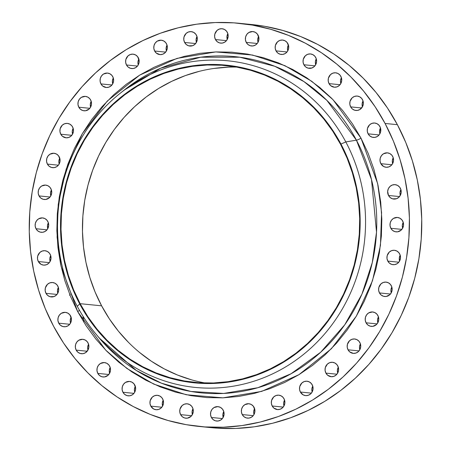 <?xml version="1.0" encoding="UTF-8"?>
<svg xmlns="http://www.w3.org/2000/svg" width="451" height="451" viewBox="0 0 451 451"><rect width="100%" height="100%" fill="white"/><g stroke="black" fill="none" stroke-linecap="round" stroke-linejoin="round"><path stroke-width="0.68" d="M90.645 99.975A7.233 6.788 95.7 0 1 90.397 107.496A7.233 6.788 95.7 0 1 84.01 110.794A7.233 6.788 95.7 0 1 78.812 107.22L89.817 108.313L78.812 107.22L80.532 109.339L82.894 110.585L85.538 110.766L89.146 109.029L90.781 106.786L91.497 104.063L91.181 101.266L89.884 98.825L87.804 97.106L85.25 96.379L81.4 97.337L79.387 99.203L78.192 101.734L77.989 104.547L78.812 107.22A7.233 6.788 95.7 0 1 79.055 99.699A7.233 6.788 95.7 0 1 85.448 96.396A7.233 6.788 95.7 0 1 90.645 99.975M97.478 112.034L97.861 111.989M72.617 126.979A7.233 6.788 95.7 0 1 72.369 134.499A7.233 6.788 95.7 0 1 65.981 137.797A7.233 6.788 95.7 0 1 60.778 134.223L71.788 135.317L60.778 134.223L62.503 136.343L66.179 137.814L68.806 137.442L71.117 136.027L72.752 133.789L73.468 131.066L73.152 128.264L71.856 125.823L69.77 124.11L67.222 123.382L64.589 123.754L62.277 125.169L60.158 128.738L59.955 131.551L60.778 134.223A7.233 6.788 95.7 0 1 61.026 126.697A7.233 6.788 95.7 0 1 67.413 123.399A7.233 6.788 95.7 0 1 72.617 126.979M59.222 156.847A7.233 6.788 95.7 0 1 58.974 164.367A7.233 6.788 95.7 0 1 52.587 167.665A7.233 6.788 95.7 0 1 47.383 164.091L58.393 165.184L47.383 164.091L49.108 166.21L51.47 167.451L54.114 167.631L56.634 166.723L58.641 164.863L59.842 162.332L60.045 159.513L58.461 155.691L56.375 153.977L53.827 153.25L49.976 154.208L47.964 156.074L46.769 158.605L46.566 161.419L47.383 164.091A7.233 6.788 95.7 0 1 47.631 156.565A7.233 6.788 95.7 0 1 54.024 153.267A7.233 6.788 95.7 0 1 59.222 156.847M50.878 188.67A7.233 6.788 95.7 0 1 50.63 196.191A7.233 6.788 95.7 0 1 44.237 199.489A7.233 6.788 95.7 0 1 39.04 195.914L50.044 197.008L39.04 195.914L40.759 198.034L43.127 199.28L45.765 199.46L49.373 197.724L51.014 195.48L51.724 192.757L51.408 189.961L50.112 187.52L48.032 185.801L45.478 185.073L41.627 186.032L39.62 187.898L38.42 190.429L38.217 193.242L39.04 195.914A7.233 6.788 95.7 0 1 39.288 188.394A7.233 6.788 95.7 0 1 45.675 185.09A7.233 6.788 95.7 0 1 50.878 188.67M47.829 221.486A7.233 6.788 95.7 0 1 47.581 229.007A7.233 6.788 95.7 0 1 41.193 232.304A7.233 6.788 95.7 0 1 35.99 228.73L46.994 229.824L35.99 228.73L37.715 230.85L40.077 232.09L42.715 232.276L45.235 231.363L47.248 229.503L48.68 225.573L48.364 222.771L47.062 220.33L44.982 218.617L42.428 217.889L38.577 218.848L36.57 220.714L35.37 223.245L35.167 226.058L35.99 228.73A7.233 6.788 95.7 0 1 36.238 221.21A7.233 6.788 95.7 0 1 42.625 217.906A7.233 6.788 95.7 0 1 47.829 221.486M50.168 254.291A7.233 6.788 95.7 0 1 49.92 261.817A7.233 6.788 95.7 0 1 43.533 265.115A7.233 6.788 95.7 0 1 38.329 261.535L49.339 262.634L38.329 261.535L41.176 264.404L43.724 265.132L46.357 264.76L48.669 263.345L50.303 261.106L51.019 258.378L50.704 255.582L49.407 253.141L47.321 251.427L44.773 250.7L42.14 251.072L39.829 252.487L37.709 256.05L37.506 258.868L38.329 261.535A7.233 6.788 95.7 0 1 38.577 254.014A7.233 6.788 95.7 0 1 44.965 250.717A7.233 6.788 95.7 0 1 50.168 254.291M57.829 286.097A7.233 6.788 95.7 0 1 57.581 293.618A7.233 6.788 95.7 0 1 51.194 296.921A7.233 6.788 95.7 0 1 45.991 293.342L57.001 294.435L45.991 293.342L47.716 295.461L50.078 296.707L54.019 296.566L56.33 295.151L57.965 292.908L58.681 290.185L58.365 287.388L57.068 284.947L54.983 283.234L52.434 282.506L49.802 282.878L47.49 284.288L45.371 287.856L45.168 290.669L45.991 293.342A7.233 6.788 95.7 0 1 46.239 285.821A7.233 6.788 95.7 0 1 52.626 282.523A7.233 6.788 95.7 0 1 57.829 286.097L57.829 286.097M70.576 315.931A7.233 6.788 95.7 0 1 70.333 323.452A7.233 6.788 95.7 0 1 63.941 326.755A7.233 6.788 95.7 0 1 58.743 323.175L69.747 324.275L58.743 323.175L60.462 325.295L62.824 326.541L65.468 326.721L67.988 325.814L70.001 323.948L71.196 321.416L71.399 318.603L69.815 314.781L67.735 313.067L65.181 312.34L61.33 313.298L59.323 315.159L58.123 317.69L57.92 320.509L58.743 323.175A7.233 6.788 95.7 0 1 58.991 315.655A7.233 6.788 95.7 0 1 65.378 312.357A7.233 6.788 95.7 0 1 70.576 315.931M83.66 321.975A7.233 6.788 -84.3 0 0 82.899 317.16M88.03 342.89A7.233 6.788 95.7 0 1 87.782 350.41A7.233 6.788 95.7 0 1 81.394 353.714A7.233 6.788 95.7 0 1 76.191 350.134L87.195 351.233L76.191 350.134L77.916 352.254L80.278 353.499L82.916 353.68L85.436 352.772L88.165 349.705L88.881 346.977L88.565 344.181L87.263 341.74L85.183 340.026L82.629 339.299L78.778 340.257L76.771 342.117L75.571 344.649L75.368 347.467L76.191 350.134A7.233 6.788 95.7 0 1 76.439 342.613A7.233 6.788 95.7 0 1 82.826 339.315A7.233 6.788 95.7 0 1 88.03 342.89L88.03 342.89M100.601 344.643L100.347 344.119M109.644 366.156A7.233 6.788 95.7 0 1 109.396 373.676A7.233 6.788 95.7 0 1 103.008 376.974A7.233 6.788 95.7 0 1 97.811 373.4L108.815 374.493L97.811 373.4L99.53 375.52L101.892 376.765L104.536 376.946L108.144 375.209L109.779 372.966L110.495 370.243L110.179 367.447L108.883 365.006L106.802 363.286L104.249 362.559L100.398 363.517L98.386 365.383L97.191 367.915L96.988 370.728L97.811 373.4A7.233 6.788 95.7 0 1 98.053 365.879A7.233 6.788 95.7 0 1 104.446 362.576A7.233 6.788 95.7 0 1 109.644 366.156M134.776 385.013A7.233 6.788 95.7 0 1 134.528 392.539A7.233 6.788 95.7 0 1 128.14 395.837A7.233 6.788 95.7 0 1 122.937 392.257L133.947 393.357L122.937 392.257L124.662 394.377L127.024 395.623L129.668 395.803L132.188 394.896L134.195 393.03L135.396 390.498L135.599 387.685L134.015 383.863L131.929 382.149L129.381 381.422L125.53 382.38L123.518 384.241L122.322 386.772L122.114 389.591L122.937 392.257A7.233 6.788 95.7 0 1 123.185 384.737A7.233 6.788 95.7 0 1 129.572 381.439A7.233 6.788 95.7 0 1 134.776 385.013M162.659 398.898A7.233 6.788 95.7 0 1 162.411 406.424A7.233 6.788 95.7 0 1 156.023 409.722A7.233 6.788 95.7 0 1 150.82 406.142L161.83 407.242L150.82 406.142L153.667 409.012L156.215 409.739L158.848 409.367L161.159 407.952L162.794 405.714L163.51 402.985L163.194 400.189L161.892 397.748L159.812 396.034L157.258 395.307L154.631 395.679L152.32 397.094L150.2 400.657L149.997 403.476L150.82 406.142A7.233 6.788 95.7 0 1 151.068 398.622A7.233 6.788 95.7 0 1 157.455 395.324A7.233 6.788 95.7 0 1 162.659 398.898M192.442 407.388A7.233 6.788 95.7 0 1 192.194 414.909A7.233 6.788 95.7 0 1 185.806 418.207A7.233 6.788 95.7 0 1 180.603 414.632L191.607 415.726L180.603 414.632L182.328 416.752L184.69 417.998L187.328 418.178L190.936 416.442L192.577 414.198L193.293 411.475L192.977 408.679L191.675 406.238L189.595 404.524L187.041 403.797L184.414 404.164L182.103 405.579L179.983 409.147L179.78 411.96L180.603 414.632A7.233 6.788 95.7 0 1 180.851 407.112A7.233 6.788 95.7 0 1 187.238 403.808A7.233 6.788 95.7 0 1 192.442 407.388M223.222 410.218A7.233 6.788 95.7 0 1 222.974 417.744A7.233 6.788 95.7 0 1 216.587 421.042A7.233 6.788 95.7 0 1 211.384 417.463L222.388 418.562L211.384 417.463L213.109 419.582L215.471 420.828L218.109 421.008L220.629 420.101L222.642 418.24L224.074 414.306L223.758 411.509L222.456 409.068L220.376 407.354L217.822 406.627L213.971 407.586L211.964 409.446L210.764 411.977L210.561 414.796L211.384 417.463A7.233 6.788 95.7 0 1 211.632 409.942A7.233 6.788 95.7 0 1 218.019 406.644A7.233 6.788 95.7 0 1 223.222 410.218M254.06 407.309A7.233 6.788 95.7 0 1 253.812 414.835A7.233 6.788 95.7 0 1 247.424 418.133A7.233 6.788 95.7 0 1 242.226 414.559L253.231 415.653L242.226 414.559L243.946 416.673L246.308 417.919L248.952 418.1L251.472 417.192L253.485 415.332L254.68 412.795L254.883 409.982L253.299 406.159L251.218 404.446L248.664 403.718L244.814 404.677L242.801 406.537L241.606 409.068L241.403 411.887L242.226 414.559A7.233 6.788 95.7 0 1 242.469 407.033A7.233 6.788 95.7 0 1 248.862 403.735A7.233 6.788 95.7 0 1 254.06 407.309M284.029 398.752A7.233 6.788 95.7 0 1 283.78 406.272A7.233 6.788 95.7 0 1 277.393 409.57A7.233 6.788 95.7 0 1 272.19 405.996L283.2 407.09L272.19 405.996L273.915 408.116L277.585 409.587L280.218 409.215L282.529 407.805L284.164 405.562L284.88 402.839L284.564 400.043L283.267 397.596L281.182 395.882L278.633 395.155L276.001 395.527L273.689 396.942L271.57 400.511L271.367 403.324L272.19 405.996A7.233 6.788 95.7 0 1 272.438 398.475A7.233 6.788 95.7 0 1 278.825 395.172A7.233 6.788 95.7 0 1 284.029 398.752L284.029 398.752M312.21 384.793A7.233 6.788 95.7 0 1 311.962 392.319A7.233 6.788 95.7 0 1 305.575 395.617A7.233 6.788 95.7 0 1 300.372 392.037L311.376 393.137L300.372 392.037L303.219 394.907L305.767 395.634L308.399 395.262L310.711 393.847L312.346 391.609L313.062 388.88L312.746 386.084L311.444 383.643L309.363 381.929L306.81 381.202L304.183 381.574L301.871 382.989L299.752 386.552L299.549 389.371L300.372 392.037A7.233 6.788 95.7 0 1 300.62 384.517A7.233 6.788 95.7 0 1 307.007 381.219A7.233 6.788 95.7 0 1 312.21 384.793M337.748 365.874A7.233 6.788 95.7 0 1 337.5 373.394A7.233 6.788 95.7 0 1 331.113 376.692A7.233 6.788 95.7 0 1 325.91 373.118L336.92 374.212L325.91 373.118L327.635 375.238L331.305 376.709L333.937 376.337L336.249 374.928L337.884 372.684L338.6 369.961L338.284 367.165L336.987 364.718L334.901 363.004L332.353 362.277L329.72 362.649L327.409 364.064L325.289 367.633L325.086 370.446L325.91 373.118A7.233 6.788 95.7 0 1 326.158 365.598A7.233 6.788 95.7 0 1 332.545 362.294A7.233 6.788 95.7 0 1 337.748 365.874M359.87 342.557A7.233 6.788 95.7 0 1 359.622 350.077A7.233 6.788 95.7 0 1 353.234 353.375A7.233 6.788 95.7 0 1 348.031 349.801L359.041 350.895L348.031 349.801L349.756 351.921L353.426 353.392L356.059 353.02L358.37 351.605L360.005 349.367L360.721 346.644L360.405 343.842L359.103 341.401L357.023 339.688L354.469 338.96L351.842 339.332L349.531 340.747L347.411 344.316L347.208 347.129L348.031 349.801A7.233 6.788 95.7 0 1 348.279 342.275A7.233 6.788 95.7 0 1 354.666 338.977A7.233 6.788 95.7 0 1 359.87 342.557L359.87 342.557M377.899 315.553A7.233 6.788 95.7 0 1 377.65 323.074A7.233 6.788 95.7 0 1 371.263 326.372A7.233 6.788 95.7 0 1 366.06 322.798L377.07 323.891L366.06 322.798L367.785 324.917L370.147 326.163L372.791 326.344L376.399 324.607L378.034 322.364L378.75 319.641L378.434 316.844L377.137 314.403L375.052 312.684L372.503 311.957L368.653 312.915L366.64 314.781L365.445 317.312L365.237 320.125L366.06 322.798A7.233 6.788 95.7 0 1 366.308 315.277A7.233 6.788 95.7 0 1 372.695 311.974A7.233 6.788 95.7 0 1 377.899 315.553M391.293 285.686A7.233 6.788 95.7 0 1 391.045 293.206A7.233 6.788 95.7 0 1 384.658 296.504A7.233 6.788 95.7 0 1 379.454 292.93L390.465 294.024L379.454 292.93L381.18 295.05L383.542 296.296L386.18 296.476L389.794 294.74L391.429 292.496L392.144 289.773L391.829 286.977L390.532 284.536L388.446 282.816L385.898 282.089L383.265 282.461L380.954 283.876L378.834 287.445L378.631 290.258L379.454 292.93A7.233 6.788 95.7 0 1 379.703 285.41A7.233 6.788 95.7 0 1 386.09 282.106A7.233 6.788 95.7 0 1 391.293 285.686L391.293 285.686M399.642 253.862A7.233 6.788 95.7 0 1 399.394 261.383A7.233 6.788 95.7 0 1 393.007 264.681A7.233 6.788 95.7 0 1 387.804 261.106L398.808 262.2L387.804 261.106L389.529 263.226L391.891 264.466L394.529 264.652L397.049 263.739L399.062 261.879L400.494 257.949L400.178 255.148L398.876 252.707L396.795 250.993L394.242 250.266L391.615 250.638L389.303 252.053L387.183 255.621L386.981 258.434L387.804 261.106A7.233 6.788 95.7 0 1 388.052 253.586A7.233 6.788 95.7 0 1 394.439 250.282A7.233 6.788 95.7 0 1 399.642 253.862L399.642 253.862M402.692 221.046A7.233 6.788 95.7 0 1 402.444 228.567A7.233 6.788 95.7 0 1 396.057 231.865A7.233 6.788 95.7 0 1 390.854 228.291L401.858 229.384L390.854 228.291L392.579 230.41L394.941 231.656L397.579 231.837L401.187 230.1L402.828 227.856L403.544 225.134L403.228 222.337L401.926 219.891L399.845 218.177L397.292 217.45L393.441 218.408L391.434 220.274L390.233 222.805L390.03 225.618L390.854 228.291A7.233 6.788 95.7 0 1 391.102 220.77A7.233 6.788 95.7 0 1 397.489 217.467A7.233 6.788 95.7 0 1 402.692 221.046M400.347 188.236A7.233 6.788 95.7 0 1 400.099 195.757A7.233 6.788 95.7 0 1 393.712 199.06A7.233 6.788 95.7 0 1 388.508 195.48L399.518 196.574L388.508 195.48L390.233 197.6L392.595 198.846L396.536 198.705L398.847 197.29L400.482 195.046L401.198 192.323L400.883 189.527L399.586 187.086L397.5 185.372L394.952 184.645L392.319 185.017L390.014 186.426L388.373 188.67L387.657 191.393L388.508 195.48A7.233 6.788 95.7 0 1 388.756 187.96A7.233 6.788 95.7 0 1 395.144 184.662A7.233 6.788 95.7 0 1 400.347 188.236M392.686 156.429A7.233 6.788 95.7 0 1 392.438 163.955A7.233 6.788 95.7 0 1 386.05 167.253A7.233 6.788 95.7 0 1 380.847 163.674L391.857 164.773L380.847 163.674L383.694 166.543L386.248 167.27L388.875 166.898L391.186 165.483L392.821 163.245L393.537 160.517L393.221 157.72L391.925 155.279L389.839 153.565L387.291 152.838L383.44 153.797L381.428 155.657L380.232 158.188L380.024 161.007L380.847 163.674A7.233 6.788 95.7 0 1 381.095 156.153A7.233 6.788 95.7 0 1 387.482 152.855A7.233 6.788 95.7 0 1 392.686 156.429M379.939 126.596A7.233 6.788 95.7 0 1 379.691 134.116A7.233 6.788 95.7 0 1 373.304 137.42A7.233 6.788 95.7 0 1 368.101 133.84L379.105 134.939L368.101 133.84L369.826 135.96L372.188 137.205L374.826 137.386L377.346 136.478L379.359 134.612L380.559 132.081L380.475 127.887L379.173 125.446L377.092 123.732L374.539 123.005L371.912 123.377L369.6 124.786L367.48 128.355L367.277 131.173L368.101 133.84A7.233 6.788 95.7 0 1 368.349 126.319A7.233 6.788 95.7 0 1 374.736 123.022A7.233 6.788 95.7 0 1 379.939 126.596M362.491 99.637A7.233 6.788 95.7 0 1 362.243 107.158A7.233 6.788 95.7 0 1 355.856 110.461A7.233 6.788 95.7 0 1 350.652 106.881L361.657 107.981L350.652 106.881L352.378 109.001L354.74 110.247L357.378 110.427L359.898 109.52L362.627 106.453L363.343 103.724L363.027 100.928L361.725 98.487L359.644 96.773L357.091 96.046L354.463 96.418L352.152 97.828L350.032 101.396L349.829 104.215L350.652 106.881A7.233 6.788 95.7 0 1 350.901 99.361A7.233 6.788 95.7 0 1 357.288 96.063A7.233 6.788 95.7 0 1 362.491 99.637M340.871 76.377A7.233 6.788 95.7 0 1 340.623 83.897A7.233 6.788 95.7 0 1 334.236 87.195A7.233 6.788 95.7 0 1 329.033 83.621L340.043 84.715L329.033 83.621L330.758 85.741L334.428 87.212L337.06 86.84L339.372 85.425L341.007 83.187L341.723 80.464L341.407 77.662L340.105 75.221L338.024 73.507L335.471 72.78L332.844 73.152L330.532 74.567L328.413 78.136L328.21 80.949L329.033 83.621A7.233 6.788 95.7 0 1 329.281 76.095A7.233 6.788 95.7 0 1 335.668 72.797A7.233 6.788 95.7 0 1 340.871 76.377M315.739 57.514A7.233 6.788 95.7 0 1 315.491 65.034A7.233 6.788 95.7 0 1 309.104 68.338A7.233 6.788 95.7 0 1 303.901 64.758L314.911 65.852L303.901 64.758L305.626 66.878L307.988 68.124L311.929 67.983L314.24 66.568L315.875 64.324L316.591 61.601L316.275 58.805L314.978 56.364L312.893 54.65L310.344 53.923L307.712 54.295L305.4 55.704L303.281 59.273L303.078 62.086L303.901 64.758A7.233 6.788 95.7 0 1 304.149 57.238A7.233 6.788 95.7 0 1 310.536 53.94A7.233 6.788 95.7 0 1 315.739 57.514M287.856 43.629A7.233 6.788 95.7 0 1 287.608 51.149A7.233 6.788 95.7 0 1 281.221 54.453A7.233 6.788 95.7 0 1 276.023 50.873L287.028 51.966L276.023 50.873L277.743 52.992L280.105 54.238L282.749 54.419L285.269 53.511L287.281 51.645L288.477 49.114L288.679 46.301L287.095 42.479L285.015 40.765L282.461 40.038L279.829 40.41L277.523 41.819L275.403 45.388L275.2 48.201L276.023 50.873A7.233 6.788 95.7 0 1 276.266 43.352A7.233 6.788 95.7 0 1 282.659 40.054A7.233 6.788 95.7 0 1 287.856 43.629L287.856 43.629M258.073 35.139A7.233 6.788 95.7 0 1 257.831 42.665A7.233 6.788 95.7 0 1 251.438 45.963A7.233 6.788 95.7 0 1 246.24 42.388L257.245 43.482L246.24 42.388L247.96 44.502L250.322 45.748L252.966 45.929L255.486 45.021L257.498 43.161L258.694 40.624L258.897 37.811L257.312 33.988L255.232 32.275L252.678 31.547L248.828 32.506L246.815 34.366L245.62 36.897L245.417 39.716L246.24 42.388A7.233 6.788 95.7 0 1 246.488 34.862A7.233 6.788 95.7 0 1 252.876 31.564A7.233 6.788 95.7 0 1 258.073 35.139L258.073 35.139M227.298 32.309A7.233 6.788 95.7 0 1 227.05 39.829A7.233 6.788 95.7 0 1 220.663 43.133A7.233 6.788 95.7 0 1 215.46 39.553L226.464 40.646L215.46 39.553L217.185 41.672L219.547 42.918L222.185 43.099L224.705 42.191L226.718 40.325L228.15 36.396L227.834 33.599L226.532 31.158L224.451 29.445L221.898 28.717L219.271 29.09L216.959 30.499L214.839 34.067L214.637 36.881L215.46 39.553A7.233 6.788 95.7 0 1 215.708 32.032A7.233 6.788 95.7 0 1 222.095 28.734A7.233 6.788 95.7 0 1 227.298 32.309M196.456 35.217A7.233 6.788 95.7 0 1 196.208 42.738A7.233 6.788 95.7 0 1 189.82 46.041A7.233 6.788 95.7 0 1 184.617 42.462L195.627 43.555L184.617 42.462L186.342 44.581L188.704 45.827L192.645 45.686L194.956 44.271L196.591 42.028L197.307 39.305L196.991 36.508L195.689 34.067L193.609 32.354L191.055 31.626L188.428 31.993L186.116 33.408L183.997 36.976L183.794 39.789L184.617 42.462A7.233 6.788 95.7 0 1 184.865 34.941A7.233 6.788 95.7 0 1 191.252 31.638A7.233 6.788 95.7 0 1 196.456 35.217L196.456 35.217M166.487 43.781A7.233 6.788 95.7 0 1 166.239 51.301A7.233 6.788 95.7 0 1 159.851 54.599A7.233 6.788 95.7 0 1 154.648 51.025L165.658 52.119L154.648 51.025L156.373 53.145L160.049 54.616L162.676 54.244L164.987 52.835L166.622 50.591L167.338 47.868L167.022 45.072L165.726 42.625L163.64 40.911L161.092 40.184L157.241 41.142L155.229 43.008L154.033 45.54L153.825 48.353L154.648 51.025A7.233 6.788 95.7 0 1 154.896 43.505A7.233 6.788 95.7 0 1 161.283 40.201A7.233 6.788 95.7 0 1 166.487 43.781M112.767 76.659A7.233 6.788 95.7 0 1 112.519 84.179A7.233 6.788 95.7 0 1 106.132 87.477A7.233 6.788 95.7 0 1 100.928 83.903L111.938 84.997L100.928 83.903L102.653 86.023L106.329 87.494L108.956 87.122L111.267 85.713L112.902 83.469L113.618 80.746L113.302 77.95L112.006 75.503L109.92 73.789L107.372 73.062L103.521 74.02L101.509 75.886L100.314 78.418L100.105 81.231L100.928 83.903A7.233 6.788 95.7 0 1 101.176 76.382A7.233 6.788 95.7 0 1 107.564 73.079A7.233 6.788 95.7 0 1 112.767 76.659L112.767 76.659M138.305 57.734A7.233 6.788 95.7 0 1 138.057 65.254A7.233 6.788 95.7 0 1 131.669 68.558A7.233 6.788 95.7 0 1 126.472 64.978L137.476 66.072L126.472 64.978L128.191 67.098L130.553 68.343L133.197 68.524L135.717 67.616L137.73 65.75L138.925 63.219L139.128 60.406L137.544 56.584L135.463 54.87L132.91 54.143L130.277 54.515L127.971 55.924L125.852 59.493L125.649 62.306L126.472 64.978A7.233 6.788 95.7 0 1 126.72 57.457A7.233 6.788 95.7 0 1 133.107 54.159A7.233 6.788 95.7 0 1 138.305 57.734M123.974 90.251L160.686 68.208L200.656 57.209L239.763 57.209L274.772 66.28L303.929 81.58L326.845 100.331L356.425 140.176A168.956 158.459 -84.3 0 1 310.017 361.195A168.956 158.459 -84.3 0 1 99.305 338.081L136.292 370.446L161.486 383.209L190.953 391.468L223.679 393.441L257.865 387.713L291.064 373.755L320.706 352.214L344.711 324.861L361.933 294.153L372.284 262.567L376.517 232.141L371.5 179.532L356.425 140.176A4.341 0.874 152 0 0 361.009 138.181L377.639 183.585L381.58 212.579L380.458 245.389L372.492 280.719L356.273 316.241L331.4 348.713L298.974 374.663L261.653 391.395L222.941 397.844L186.19 394.743L153.785 384.117L126.894 368.456L105.635 350.061L77.668 311.59L86.158 325.853L95.928 339.146L106.887 351.335L118.929 362.311L131.94 371.957L145.791 380.193L160.347 386.93L175.478 392.105L191.027 395.668L206.846 397.59L222.788 397.85L238.697 396.44L254.42 393.385L269.805 388.7L284.705 382.442L298.974 374.663L312.481 365.44L325.086 354.869L336.672 343.042L347.129 330.081L356.358 316.106L364.261 301.251L370.773 285.658L375.824 269.484L379.37 252.881L381.377 236.003L381.822 219.023L380.7 202.099L378.023 185.395L373.823 169.069L368.129 153.278L361.009 138.181L352.519 123.918L342.749 110.63L331.789 98.436L319.748 87.466L306.736 77.814L292.891 69.584L278.329 62.847L263.204 57.672L247.65 54.103L231.831 52.181L215.888 51.921L199.979 53.331L184.256 56.392L168.871 61.071L153.971 67.334L139.703 75.114L126.201 84.331L113.596 94.902L102.005 106.729L91.547 119.695L82.324 133.671L74.415 148.526L67.904 164.113L62.852 180.287L59.306 196.895L57.3 213.768L56.86 230.749L57.976 247.678L60.654 264.382L64.854 280.708L70.548 296.493L77.668 311.59L61.037 266.186L57.097 237.192L58.224 204.388L66.184 169.052L82.403 133.535L107.282 101.063L139.703 75.114L177.023 58.376L215.741 51.927L252.492 55.033L284.891 65.66L311.782 81.315L333.041 99.71L361.009 138.181A4.341 0.874 -28 0 1 356.425 140.176A168.956 158.459 -84.3 0 0 123.974 90.251L119.994 93.436A164.125 153.926 95.7 0 1 345.804 141.93A164.125 153.926 -84.3 0 0 136.055 82.155A164.125 153.926 -84.3 0 0 77.262 306.285L79.737 303.929A159.648 149.732 95.7 0 1 136.929 85.91A159.648 149.732 95.7 0 1 340.956 144.055L345.804 141.93L356.425 140.176L345.804 141.93A164.125 153.926 95.7 0 1 300.721 356.628A164.125 153.926 95.7 0 1 96.035 334.18A164.125 153.926 95.7 0 1 77.262 306.285A164.125 153.926 95.7 0 1 119.994 93.436M236.809 67.092A159.164 149.281 -84.3 0 0 104.17 145.25A159.164 149.281 -84.3 0 0 101.61 305.823L80.131 303.686A159.164 149.281 95.7 0 1 85.577 138.209A159.164 149.281 95.7 0 1 226.114 65.609A159.164 149.281 95.7 0 1 340.561 144.297L332.759 131.185L323.779 118.968L313.704 107.766L302.638 97.681L290.681 88.813L277.951 81.242L264.568 75.052L250.666 70.294L236.369 67.019L221.83 65.248L207.172 65.012L192.554 66.308L178.1 69.121L163.961 73.423L150.268 79.179L137.149 86.327L124.741 94.8L113.15 104.519L102.501 115.388L92.889 127.3L84.41 140.148L77.144 153.802L71.157 168.133L66.511 182.999L63.253 198.26L61.409 213.774L61.003 229.379L62.035 244.938L64.493 260.295L68.355 275.296L73.586 289.807L80.131 303.686L87.934 316.799L96.914 329.016L106.988 340.217L118.055 350.303L130.012 359.171L142.747 366.742L156.125 372.932L170.033 377.69L184.324 380.965L198.868 382.736L213.52 382.972L228.144 381.676L242.593 378.863L256.737 374.561L270.431 368.805L283.544 361.657L295.957 353.184L307.543 343.465L318.192 332.596L327.804 320.684L336.288 307.836L343.555 294.182L349.536 279.851L354.182 264.985L357.44 249.719L359.284 234.21L359.695 218.6L358.663 203.046L356.205 187.689L352.338 172.688L347.112 158.171L340.561 144.297A159.164 149.281 95.7 0 1 335.116 309.775A159.164 149.281 95.7 0 1 194.584 382.375A159.164 149.281 95.7 0 1 80.131 303.686L101.61 305.823A159.164 149.281 -84.3 0 0 205.363 383.029M199.274 426.466L211.598 427.689A202.572 189.989 -84.3 0 0 390.459 335.29A202.572 189.989 -84.3 0 0 397.387 124.685L385.069 123.456A202.572 189.989 95.7 0 1 378.135 334.061A202.572 189.989 95.7 0 1 199.274 426.466A202.572 189.989 95.7 0 1 53.613 326.315L53.613 326.315A202.572 189.989 95.7 0 1 60.541 115.71A202.572 189.989 95.7 0 1 239.402 23.311A202.572 189.989 95.7 0 1 385.069 123.456L397.387 124.685A202.572 189.989 -84.3 0 0 251.726 24.534L239.402 23.311M385.069 123.456L393.402 141.118L400.06 159.586L404.975 178.686L408.104 198.226L409.412 218.03L408.894 237.891L406.548 257.634L402.399 277.061L396.491 295.98L388.875 314.217L379.624 331.598L368.833 347.947L356.6 363.111L343.042 376.946L328.294 389.314L312.504 400.099L295.805 409.198L278.38 416.521L260.379 421.995L241.99 425.575L223.375 427.221L204.726 426.922L186.218 424.673L168.026 420.501L150.33 414.446L133.299 406.565L117.097 396.936L101.875 385.644L87.793 372.808L74.973 358.551L63.54 343.002L53.613 326.315L45.28 308.653L38.623 290.185L33.707 271.09L30.572 251.545L29.264 231.746L29.783 211.88L32.128 192.143L36.277 172.716L42.185 153.791L49.802 135.554L59.053 118.179L69.849 101.83L82.082 86.665L95.635 72.831L110.382 60.462L126.179 49.678L142.871 40.579L160.297 33.256L178.297 27.776L196.692 24.196L215.302 22.55L233.951 22.854L252.459 25.098L270.651 29.27L288.347 35.325L305.378 43.206L321.58 52.84L336.801 64.127L350.889 76.963L363.709 91.226L375.136 106.769L385.069 123.456M77.262 306.285A164.125 153.926 -84.3 0 0 287.011 366.065A164.125 153.926 -84.3 0 0 345.804 141.93L340.956 144.055A159.648 149.732 95.7 0 1 283.769 362.074A159.648 149.732 95.7 0 1 79.737 303.929L77.262 306.285M340.956 144.055L347.524 157.974L352.772 172.53L356.645 187.582L359.114 202.984L360.146 218.588L359.735 234.244L357.885 249.798L354.616 265.109L349.959 280.02L343.955 294.396L336.666 308.089L328.159 320.971L318.519 332.923L307.836 343.825L296.217 353.573L283.769 362.074L270.611 369.245L256.878 375.018L242.694 379.336L228.195 382.155L213.532 383.451L198.829 383.215L184.245 381.445L169.909 378.158L155.961 373.383L142.539 367.17L129.77 359.582L117.779 350.686L106.673 340.573L96.57 329.331L87.562 317.076L79.737 303.929L73.169 290.01L67.926 275.454L64.048 260.402L61.584 245L60.552 229.396L60.958 213.74L62.807 198.186L66.077 182.875L70.734 167.964L76.738 153.588L84.027 139.895L92.534 127.007L102.174 115.056L112.857 104.158L124.482 94.406L136.929 85.91L150.082 78.739L163.82 72.966L178.004 68.648L192.498 65.829L207.167 64.532L221.864 64.769L236.448 66.539L250.784 69.826L264.731 74.601L278.154 80.814L290.923 88.402L302.92 97.298L314.02 107.411L324.122 118.652L333.131 130.903L340.956 144.055M191.512 379.827L177.604 375.069L164.226 368.879L151.491 361.307L139.534 352.44M128.467 342.354L118.393 331.152L109.413 318.936L101.61 305.823L95.065 291.949L89.834 277.438L85.972 262.431L83.514 247.075L82.482 231.521L82.888 215.911L84.732 200.402L87.99 185.135L92.635 170.269L98.622 155.939L105.889 142.285L114.368 129.443L123.98 117.525L134.629 106.656L146.22 96.937L158.628 88.464L171.746 81.315L185.44 75.559L199.579 71.258M214.033 68.445L228.657 67.148M211.406 427.672L217.049 428.146L235.698 428.45L254.308 426.804L272.703 423.224L290.703 417.744L308.129 410.421L324.821 401.322L340.618 390.538L355.365 378.169L368.918 364.335L381.151 349.17L391.947 332.821L401.198 315.446L408.815 297.209L414.723 278.284L418.872 258.857L421.217 239.12L421.736 219.254L420.428 199.455L417.293 179.91L412.377 160.815L405.72 142.347L397.387 124.685L387.46 107.998L376.027 92.449L363.207 78.192L349.125 65.356L333.903 54.064L317.701 44.435L300.67 36.554L282.974 30.499L264.782 26.327L251.54 24.517M90.595 107.158L90.279 104.356L91.181 101.266A7.233 6.788 -84.3 0 0 90.595 107.158M72.566 134.156L72.25 131.359L73.152 128.264A7.233 6.788 -84.3 0 0 72.566 134.156M59.171 164.023L58.855 161.227L59.758 158.132A7.233 6.788 -84.3 0 0 59.171 164.023M50.822 195.852L50.506 193.051L51.408 189.961A7.233 6.788 -84.3 0 0 50.822 195.852M47.772 228.668L47.456 225.866L48.364 222.771A7.233 6.788 -84.3 0 0 47.772 228.668M50.117 261.473L49.802 258.677L50.704 255.582A7.233 6.788 -84.3 0 0 50.117 261.473M70.288 294.137L69.572 295.343M57.779 293.28L57.463 290.483L58.365 287.388A7.233 6.788 -84.3 0 0 57.779 293.28M70.525 323.113L70.209 320.317L71.111 317.222A7.233 6.788 -84.3 0 0 70.525 323.113M87.979 350.072L87.657 347.276L88.565 344.181A7.233 6.788 -84.3 0 0 87.979 350.072M109.593 373.338L109.277 370.536L110.179 367.447A7.233 6.788 -84.3 0 0 109.593 373.338M134.725 392.195L134.409 389.399L135.311 386.304A7.233 6.788 -84.3 0 0 134.725 392.195M162.608 406.08L162.292 403.284L163.194 400.189A7.233 6.788 -84.3 0 0 162.608 406.08M192.391 414.57L192.075 411.774L192.977 408.679A7.233 6.788 -84.3 0 0 192.391 414.57M223.166 417.4L222.85 414.604L223.752 411.509A7.233 6.788 -84.3 0 0 223.166 417.4M254.009 414.492L253.693 411.695L254.595 408.6A7.233 6.788 -84.3 0 0 254.009 414.492M283.978 405.934L283.662 403.132L284.564 400.037A7.233 6.788 -84.3 0 0 283.978 405.934M312.16 391.975L311.844 389.179L312.746 386.084A7.233 6.788 -84.3 0 0 312.16 391.975M337.698 373.056L337.382 370.254L338.284 367.159A7.233 6.788 -84.3 0 0 337.698 373.056M359.819 349.734L359.503 346.937L360.405 343.842A7.233 6.788 -84.3 0 0 359.819 349.734M377.848 322.736L377.532 319.934L378.434 316.844A7.233 6.788 -84.3 0 0 377.848 322.736M391.243 292.868L390.927 290.072L391.829 286.977A7.233 6.788 -84.3 0 0 391.243 292.868M399.592 261.039L399.276 258.243L400.178 255.148A7.233 6.788 -84.3 0 0 399.592 261.039M402.636 228.229L402.32 225.427L403.228 222.332A7.233 6.788 -84.3 0 0 402.636 228.229M400.296 195.418L399.981 192.622L400.883 189.527A7.233 6.788 -84.3 0 0 400.296 195.418M392.635 163.612L392.319 160.815L393.221 157.72A7.233 6.788 -84.3 0 0 392.635 163.612M379.889 133.778L379.573 130.982L380.475 127.887A7.233 6.788 -84.3 0 0 379.889 133.778M362.435 106.819L362.119 104.023L363.021 100.928A7.233 6.788 -84.3 0 0 362.435 106.819M340.821 83.553L340.505 80.757L341.407 77.662A7.233 6.788 -84.3 0 0 340.821 83.553M315.689 64.696L315.373 61.9L316.275 58.805A7.233 6.788 -84.3 0 0 315.689 64.696M287.806 50.811L287.49 48.015L288.392 44.92A7.233 6.788 -84.3 0 0 287.806 50.811M258.023 42.321L257.707 39.525L258.609 36.43A7.233 6.788 -84.3 0 0 258.023 42.321M227.248 39.491L226.926 36.694L227.834 33.599A7.233 6.788 -84.3 0 0 227.248 39.491M196.405 42.4L196.089 39.603L196.991 36.508A7.233 6.788 -84.3 0 0 196.405 42.4M166.436 50.963L166.12 48.161L167.022 45.066A7.233 6.788 -84.3 0 0 166.436 50.963M112.716 83.841L112.4 81.039L113.302 77.944A7.233 6.788 -84.3 0 0 112.716 83.841M138.254 64.916L137.938 62.12L138.84 59.025A7.233 6.788 -84.3 0 0 138.254 64.916M79.466 310.294A4.341 0.874 -28 0 1 77.668 311.59M99.305 338.081L96.035 334.18"/></g></svg>
